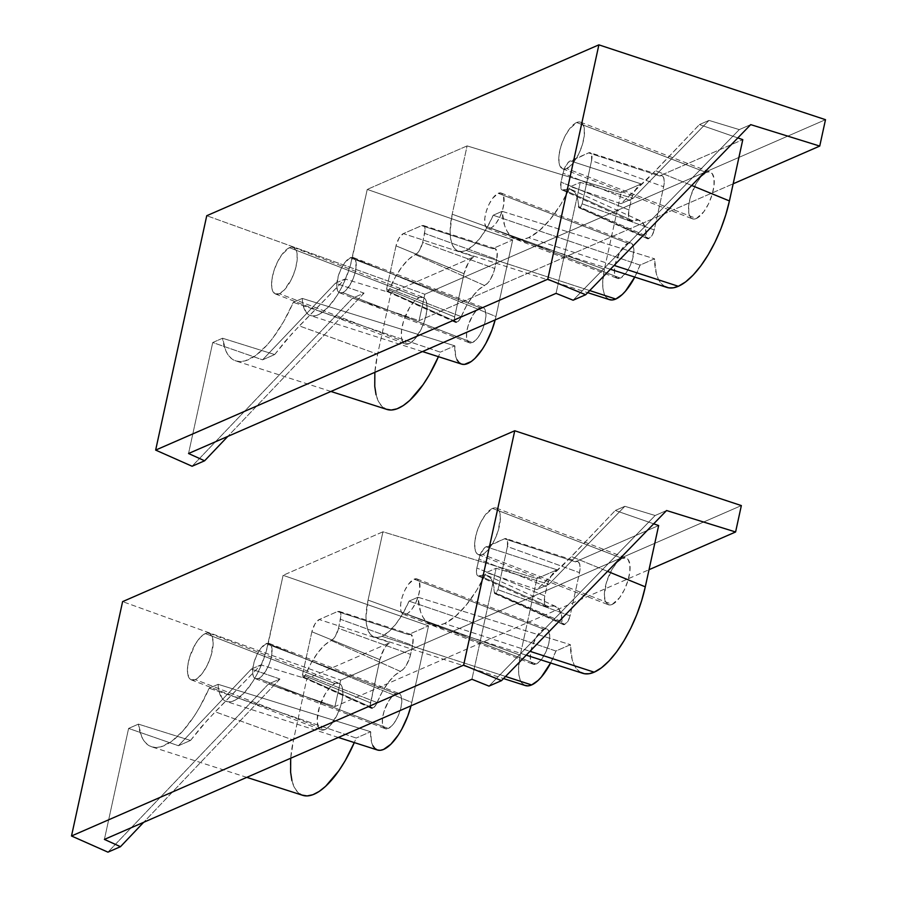 <?xml version="1.0" encoding="UTF-8"?>
<svg xmlns="http://www.w3.org/2000/svg" width="897" height="897" viewBox="0 0 897 897"><rect width="100%" height="100%" fill="white"/><g stroke="black" fill="none" stroke-linecap="round" stroke-linejoin="round"><path stroke-width="0.67" stroke-dasharray="4.49 3.36" d="M289.451 247.673A24.97 9.878 111.1 0 1 293.409 247.37A24.97 9.878 111.1 0 1 295.147 269.851A24.97 9.878 111.1 0 1 279.416 293.678L409.155 343.652A24.97 9.878 -68.9 0 0 424.886 319.837A24.97 9.878 -68.9 0 0 423.149 297.344A24.97 9.878 -68.9 0 0 419.179 297.647L289.451 247.673L419.179 297.647L423.328 297.423L424.92 298.656L426.804 303.578L426.759 311.102L424.808 320.072L421.231 329.143L414.066 339.929L409.155 343.652L404.995 343.876L402.237 340.568L401.531 337.721L401.564 330.208L403.527 321.227L409.335 308.041L414.268 301.381L419.179 297.647A24.97 9.878 -68.9 0 0 403.448 321.474A24.97 9.878 -68.9 0 0 405.186 343.955A24.97 9.878 -68.9 0 0 409.155 343.652L279.416 293.678A24.97 9.878 111.1 0 1 275.457 293.981A24.97 9.878 111.1 0 1 273.72 271.499A24.97 9.878 111.1 0 1 289.451 247.673L293.599 247.449L296.358 250.756L297.075 253.604L297.03 261.128L295.079 270.098L291.503 279.158L284.338 289.955L279.416 293.678L275.267 293.902L272.509 290.594L271.791 287.746L271.836 280.223L273.787 271.253L277.364 262.193L282.017 254.423L289.451 247.673M576.659 122.519A24.97 9.878 111.1 0 1 580.617 122.216A24.97 9.878 111.1 0 1 582.355 144.709A24.97 9.878 111.1 0 1 566.624 168.524L696.364 218.498A24.97 9.878 -68.9 0 0 712.095 194.683A24.97 9.878 -68.9 0 0 710.357 172.19A24.97 9.878 -68.9 0 0 706.388 172.504L576.659 122.519L706.388 172.504L701.476 176.227L696.543 182.887L690.735 196.073L688.773 205.054L688.739 212.578L690.623 217.489L692.204 218.722L696.364 218.498L703.786 211.759L708.439 203.989L712.016 194.929L713.978 185.948L714.012 178.425L712.128 173.502L708.608 171.932L706.388 172.504A24.97 9.878 -68.9 0 0 690.656 196.32A24.97 9.878 -68.9 0 0 692.394 218.801A24.97 9.878 -68.9 0 0 696.364 218.498L566.624 168.524A24.97 9.878 111.1 0 1 562.666 168.827A24.97 9.878 111.1 0 1 560.928 146.346A24.97 9.878 111.1 0 1 576.659 122.519L569.225 129.269L564.572 137.039L560.995 146.099L559.044 155.069L558.999 162.592L559.717 165.44L562.475 168.748L564.415 169.096L569.034 167.077L574.058 161.785L578.711 154.015L582.288 144.944L584.239 135.974L584.283 128.45L582.388 123.528L580.808 122.295L576.659 122.519M350.279 257.753A18.915 7.479 111.1 0 1 353.283 257.517A18.915 7.479 111.1 0 1 354.595 274.56A18.915 7.479 111.1 0 1 342.688 292.601L472.416 342.576A18.915 7.479 -68.9 0 0 484.335 324.535A18.915 7.479 -68.9 0 0 483.012 307.503A18.915 7.479 -68.9 0 0 480.018 307.727L350.279 257.753L480.018 307.727L483.158 307.559L485.243 310.07L485.961 314.869L485.187 321.238L483.057 328.212L479.873 334.716L476.139 339.761L472.416 342.576L469.266 342.755L467.18 340.243L466.642 338.091L466.675 332.395L468.156 325.589L472.551 315.598L476.296 310.553L480.018 307.727A18.915 7.479 -68.9 0 0 468.099 325.779A18.915 7.479 -68.9 0 0 469.411 342.811A18.915 7.479 -68.9 0 0 472.416 342.576L342.688 292.601A18.915 7.479 111.1 0 1 339.683 292.837A18.915 7.479 111.1 0 1 338.36 275.794A18.915 7.479 111.1 0 1 350.279 257.753L344.65 262.866L341.129 268.752L338.416 275.614L336.734 285.459L337.451 290.269L339.537 292.77L342.688 292.601L346.41 289.776L351.837 281.602L354.539 274.74L356.031 267.945L355.515 260.085L353.429 257.585L350.279 257.753M498.194 193.304A18.915 7.479 111.1 0 1 501.199 193.068A18.915 7.479 111.1 0 1 502.511 210.1A18.915 7.479 111.1 0 1 490.592 228.152L620.332 278.126A18.915 7.479 -68.9 0 0 632.25 260.085A18.915 7.479 -68.9 0 0 630.927 243.042A18.915 7.479 -68.9 0 0 627.922 243.278L498.194 193.304L627.922 243.278L624.2 246.103L620.466 251.149L616.071 261.139L614.378 270.984L615.095 275.794L617.181 278.294L620.332 278.126L625.96 273.013L629.481 267.127L632.194 260.265L633.876 250.42L633.159 245.61L631.073 243.109L627.922 243.278A18.915 7.479 -68.9 0 0 616.015 261.319A18.915 7.479 -68.9 0 0 617.327 278.362A18.915 7.479 -68.9 0 0 620.332 278.126L490.592 228.152A18.915 7.479 111.1 0 1 487.598 228.376A18.915 7.479 111.1 0 1 486.275 211.344A18.915 7.479 111.1 0 1 498.194 193.304L501.345 193.124L503.43 195.636L503.935 203.484L502.455 210.29L499.741 217.152L496.22 223.039L492.419 227.053L490.592 228.152L487.452 228.32L486.252 227.39L484.817 223.656L484.851 217.96L486.331 211.165L489.044 204.292L492.565 198.405L498.194 193.304M664.621 286.39L661.145 283.463L658.353 279.146L656.29 273.507L654.552 258.796L640.054 265.12L493.182 215.235L502.141 211.333L654.552 258.796L502.141 211.333L504.697 225.82L507.13 231.291L510.27 235.44L514.071 238.176L518.444 239.477L523.332 239.297L528.625 237.638A84.722 33.503 111.1 0 0 570.447 186.643L580.258 182.36L633.035 198.394L620.937 203.675L570.447 186.643L620.937 203.675L655.584 170.677L691.677 185.466L655.584 170.677L699.425 124.582L647.656 178.795L620.937 203.675L633.035 198.394L709 120.411L739.296 129.605L709 120.411L699.425 124.582L737.816 137.914L699.425 124.582L709 120.411L633.035 198.394L580.258 182.36L556.062 293.364L580.258 182.36L570.447 186.643L560.737 204.505L550.085 219.552L539.153 230.832L528.625 237.638L614.109 265.422L528.625 237.638A84.722 33.503 111.1 0 1 515.887 238.916A84.722 33.503 111.1 0 1 502.141 211.333L493.182 215.235L487.105 227.479L480.209 237.918L473.011 245.756L466.059 250.386L589.71 290.572L466.059 250.386A50.669 20.037 111.1 0 1 458.445 251.16A50.669 20.037 111.1 0 1 452.2 214.204L604.387 269.302A41.621 16.46 -68.9 0 0 609.512 299.665M609.467 299.654L606.204 297.356L604.253 293.891L603.064 289.159L602.683 283.317L604.387 269.302L452.2 214.204L450.137 231.258L450.597 238.367L452.043 244.13L454.42 248.346L457.638 250.846L461.563 251.541L466.059 250.386A50.669 20.037 111.1 0 0 493.182 215.235L640.054 265.12L654.552 258.796A75.684 29.926 -68.9 0 0 666.964 287.432M739.296 129.605L750.711 124.627L739.296 129.605L573.116 300.215L739.296 129.605M661.773 175.711A15.137 5.987 -68.9 0 1 663.645 186.755L654.227 229.924L582.142 203.821L654.227 229.924A7.568 2.994 -68.9 0 1 649.125 238.456L579.518 207.7L648.722 238.636A7.568 2.994 -68.9 0 1 647.455 238.703A7.568 2.994 -68.9 0 1 646.345 236.001L578.487 206.557L646.345 236.001L647.017 238.378L648.722 238.636L652.108 235.306L654.227 229.924L663.645 186.755L591.56 160.653L582.142 203.821A3.285 1.301 111.1 0 1 579.922 207.521L579.518 207.7A3.285 1.301 111.1 0 1 578.969 207.723A3.285 1.301 111.1 0 1 578.487 206.557A47.418 18.747 111.1 0 0 571.512 189.626A47.418 18.747 111.1 0 0 563.888 189.917L633.058 220.864L638.361 220.09L642.544 222.534L645.279 227.973L646.345 236.001A43.134 17.054 -68.9 0 0 639.987 220.595A43.134 17.054 -68.9 0 0 633.058 220.864A15.137 5.987 -68.9 0 1 630.625 220.954A15.137 5.987 -68.9 0 1 629.01 210.01L628.517 217.175L630.58 220.931L633.058 220.864L563.888 189.917A10.854 4.294 111.1 0 1 562.139 189.985A10.854 4.294 111.1 0 1 560.984 182.136L629.01 210.01L630.972 200.984L562.946 173.11L630.972 200.984A15.137 5.987 -68.9 0 1 641.198 183.919L638.216 186.172L633.876 192.72L631.701 198.203L629.01 210.01L560.984 182.136L562.946 173.11A10.854 4.294 111.1 0 1 570.279 160.877L641.198 183.919L621.094 192.676L604.387 269.302L621.094 192.676L467.09 145.908L452.2 214.204L467.09 145.908L367.243 189.413L350.323 265.624L344.493 281.456L340.849 288.924L336.868 295.819L328.291 307.099L319.713 314.073L315.733 315.677L312.1 315.946L308.916 314.892L306.281 312.526L302.906 304.173L302.267 298.421L293.308 302.323L283.643 321.608L272.755 338.169L267.071 345.065L255.735 355.504L245.072 360.908L240.228 361.603L235.81 360.93L231.908 358.89L228.578 355.537L225.876 350.929L222.557 338.236L212.735 342.519L262.574 359.832L335.456 283.183L364.059 293.117L352.644 298.096L419.078 320.666L424.842 294.261L206.747 215.717L424.842 294.261L825.498 119.682L424.842 294.261L419.078 320.666L733.163 183.795L419.078 320.666L352.644 298.096L364.059 293.117L335.456 283.183L345.031 279.001L390.969 292.96L474.255 256.665L403.336 233.624L421.646 225.64L492.565 248.682L512.669 239.925L367.243 189.413L467.09 145.908L621.094 192.676L641.198 183.919L570.279 160.877L588.589 152.894L659.508 175.935L742.794 139.64L659.508 175.935L588.589 152.894L568.137 162.492L564.179 169.118L560.984 182.136L560.939 188.505L562.105 189.962L569.718 189.076L574.315 191.756L577.32 197.732L579.114 207.768L580.572 207.028L582.142 203.821L591.56 160.653L591.594 154.239L590.394 152.804L588.589 152.894A10.854 4.294 111.1 0 1 590.215 152.737A10.854 4.294 111.1 0 1 591.56 160.653L663.645 186.755L664.262 181.654L663.69 177.808L662.02 175.801L659.508 175.935A15.137 5.987 -68.9 0 1 661.773 175.711L590.215 152.737M494.841 248.458L423.283 225.472A10.854 4.294 111.1 0 0 421.646 225.64L403.336 233.624L399.064 238.131L396.014 245.856L386.596 289.025L386.955 291.402L389.309 289.641L395.364 277.016L401.89 266.891L408.74 259.222L417.509 252.976L419.639 250.084L422.655 242.414L425.055 229.744L424.651 226.986L423.451 225.539L421.646 225.64L492.565 248.682L495.077 248.547L497.185 252.281L496.703 259.491A15.137 5.987 -68.9 0 0 494.841 248.458A15.137 5.987 -68.9 0 0 492.565 248.682L512.669 239.925L495.963 316.551L352.353 257.708L495.963 316.551A41.621 16.46 -68.9 0 1 495.166 319.904L512.669 239.925L367.243 189.413L352.353 257.708A50.669 20.037 111.1 0 1 310.53 315.609A50.669 20.037 111.1 0 1 302.267 298.421L293.308 302.323L440.326 352.151L438.431 356.681A75.684 29.926 -68.9 0 0 440.326 352.151L293.308 302.323A84.722 33.503 111.1 0 1 235.866 360.942A84.722 33.503 111.1 0 1 222.557 338.236L212.735 342.519L188.538 453.512L212.735 342.519L262.574 359.832L274.673 354.55L285.111 341.365L299.34 325.914L377.603 354.248A75.684 29.926 -68.9 0 0 386.932 409.447M364.059 293.117L227.804 436.402L364.059 293.117M222.557 338.236L274.673 354.55L222.557 338.236M423.283 225.472A10.854 4.294 111.1 0 1 424.617 233.388L496.703 259.491L494.012 271.275L490.536 279.214L487.576 283.25L478.561 289.731L472.327 296.705L466.395 305.922L460.329 318.558L458.165 321.406L455.429 322.371L454.6 321.373L454.622 316.899L464.029 273.731L468.29 262.956L471.273 258.919L474.255 256.665L390.969 292.96L377.603 354.248L299.34 325.914L345.031 279.001L390.969 292.96L377.603 354.248L374.845 372.333M376.056 394.714L378.444 401.408L381.853 406.274L386.876 409.436M461.607 364.115A41.621 16.46 -68.9 0 1 454.824 345.827L302.267 298.421L454.824 345.827L440.326 352.151L454.824 345.827L455.631 356.053L456.999 359.82M352.644 298.096L192.081 466.249L352.644 298.096M640.054 265.12L634.773 277.095A41.621 16.46 -68.9 0 0 640.054 265.12M461.249 316.652L389.702 288.823A3.285 1.301 111.1 0 1 387.908 291.2L457.1 322.135A7.568 2.994 -68.9 0 0 461.249 316.652L389.702 288.823A47.418 18.747 111.1 0 1 415.389 254.625L484.615 285.549A15.137 5.987 -68.9 0 0 494.74 268.517L496.703 259.491L424.617 233.388L422.655 242.414L494.74 268.517L422.655 242.414A10.854 4.294 111.1 0 1 415.389 254.625L484.615 285.549A43.134 17.054 -68.9 0 0 461.249 316.652M387.908 291.2L457.1 322.135L387.908 291.2M456.696 322.303L387.493 291.379A3.285 1.301 111.1 0 1 386.943 291.402A3.285 1.301 111.1 0 1 386.596 289.025L454.622 316.899A7.568 2.994 -68.9 0 0 455.429 322.371A7.568 2.994 -68.9 0 0 456.696 322.303M386.596 289.025L396.014 245.856L464.029 273.731L454.622 316.899L386.596 289.025M464.029 273.731L396.014 245.856A10.854 4.294 111.1 0 1 403.336 233.624L474.255 256.665A15.137 5.987 -68.9 0 0 464.029 273.731M274.673 354.55L291.817 333.852L345.031 279.001L335.456 283.183L262.574 359.832L274.673 354.55M205.312 633.574A24.97 9.878 111.1 0 1 209.27 633.271A24.97 9.878 111.1 0 1 211.008 655.752A24.97 9.878 111.1 0 1 195.277 679.578L325.017 729.553A24.97 9.878 -68.9 0 0 340.737 705.737A24.97 9.878 -68.9 0 0 338.999 683.245A24.97 9.878 -68.9 0 0 335.041 683.548L205.312 633.574L335.041 683.548L339.189 683.323L340.782 684.557L342.665 689.479L342.62 697.003L340.669 705.973L337.093 715.044L329.928 725.83L325.017 729.553L320.857 729.777L318.099 726.469L317.157 720.123L319.388 707.128L325.196 693.942L330.13 687.281L335.041 683.548A24.97 9.878 -68.9 0 0 319.31 707.374A24.97 9.878 -68.9 0 0 321.048 729.855A24.97 9.878 -68.9 0 0 325.017 729.553L195.277 679.578A24.97 9.878 111.1 0 1 191.319 679.881A24.97 9.878 111.1 0 1 189.581 657.4A24.97 9.878 111.1 0 1 205.312 633.574L209.461 633.349L212.219 636.657L213.161 643.003L210.93 655.999L207.353 665.058L202.7 672.828L197.688 678.132L195.277 679.578L191.128 679.803L189.536 678.569L187.652 673.647L187.697 666.123L189.648 657.153L195.456 643.956L200.39 637.296L205.312 633.574M492.52 508.42A24.97 9.878 111.1 0 1 496.478 508.117A24.97 9.878 111.1 0 1 498.216 530.598A24.97 9.878 111.1 0 1 482.485 554.424L612.225 604.399A24.97 9.878 -68.9 0 0 627.956 580.583A24.97 9.878 -68.9 0 0 626.218 558.091A24.97 9.878 -68.9 0 0 622.249 558.394L492.52 508.42L622.249 558.394L617.338 562.127L612.404 568.788L606.596 581.974L604.365 594.969L605.307 601.315L608.065 604.623L612.225 604.399L619.648 597.66L624.301 589.89L627.878 580.83L629.829 571.849L629.873 564.325L627.99 559.403L626.398 558.169L622.249 558.394A24.97 9.878 -68.9 0 0 606.518 582.22A24.97 9.878 -68.9 0 0 608.256 604.701A24.97 9.878 -68.9 0 0 612.225 604.399L482.485 554.424A24.97 9.878 111.1 0 1 478.527 554.727A24.97 9.878 111.1 0 1 476.789 532.246A24.97 9.878 111.1 0 1 492.52 508.42L485.086 515.17L480.433 522.94L476.856 531.999L474.905 540.969L474.861 548.493L476.744 553.415L478.336 554.649L482.485 554.424L484.896 552.978L489.919 547.686L494.561 539.904L498.138 530.845L500.369 517.849L499.427 511.503L496.669 508.195L492.52 508.42M266.14 643.654A18.915 7.479 111.1 0 1 269.145 643.418A18.915 7.479 111.1 0 1 270.457 660.45A18.915 7.479 111.1 0 1 258.538 678.502L388.278 728.476A18.915 7.479 -68.9 0 0 400.197 710.435A18.915 7.479 -68.9 0 0 398.873 693.403A18.915 7.479 -68.9 0 0 395.88 693.628L266.14 643.654L395.88 693.628L399.019 693.459L401.105 695.971L401.822 700.77L401.049 707.139L398.918 714.113L395.734 720.605L392 725.662L388.278 728.476L385.127 728.644L383.041 726.144L382.503 723.991L382.537 718.284L384.017 711.489L388.412 701.499L392.146 696.453L395.88 693.628A18.915 7.479 -68.9 0 0 383.961 711.68A18.915 7.479 -68.9 0 0 385.273 728.712A18.915 7.479 -68.9 0 0 388.278 728.476L258.538 678.502A18.915 7.479 111.1 0 1 255.544 678.737A18.915 7.479 111.1 0 1 254.221 661.694A18.915 7.479 111.1 0 1 266.14 643.654L260.511 648.755L256.99 654.642L254.277 661.515L252.797 668.31L252.763 674.006L254.199 677.74L255.398 678.67L258.538 678.502L262.272 675.676L267.698 667.503L270.401 660.641L271.892 653.846L271.376 645.986L269.291 643.485L266.14 643.654M414.055 579.193A18.915 7.479 111.1 0 1 417.06 578.969A18.915 7.479 111.1 0 1 418.372 596A18.915 7.479 111.1 0 1 406.453 614.053L536.193 664.027A18.915 7.479 -68.9 0 0 548.112 645.975A18.915 7.479 -68.9 0 0 546.789 628.943A18.915 7.479 -68.9 0 0 543.784 629.178L414.055 579.193L543.784 629.178L540.061 632.004L536.328 637.049L531.932 647.04L530.239 656.884L530.957 661.683L533.042 664.195L536.193 664.027L539.916 661.201L545.342 653.027L548.045 646.165L549.536 639.37L549.02 631.51L546.935 629.01L543.784 629.178A18.915 7.479 -68.9 0 0 531.865 647.219A18.915 7.479 -68.9 0 0 533.188 664.251A18.915 7.479 -68.9 0 0 536.193 664.027L406.453 614.053A18.915 7.479 111.1 0 1 403.448 614.277A18.915 7.479 111.1 0 1 402.136 597.245A18.915 7.479 111.1 0 1 414.055 579.193L417.195 579.025L419.291 581.536L419.796 589.385L418.316 596.191L415.603 603.053L412.082 608.94L408.281 612.954L406.453 614.053L403.314 614.221L401.217 611.709L400.679 609.556L400.712 603.86L402.192 597.054L404.906 590.192L408.427 584.306L414.055 579.193M580.482 672.29L577.006 669.364L574.215 665.047L572.151 659.407L570.402 644.696L555.916 651.02L409.032 601.136L418.002 597.234L570.402 644.696L418.002 597.234L420.558 611.72L422.992 617.192L426.131 621.329L429.932 624.077L434.305 625.377L439.182 625.187L444.475 623.538A84.722 33.503 111.1 0 0 486.309 572.544L496.119 568.261L548.897 584.295L536.787 589.564L486.309 572.544L536.787 589.564L571.445 556.577L607.538 571.367L571.445 556.577L615.286 510.483L563.518 564.695L536.787 589.564L548.897 584.295L624.861 506.3L655.146 515.506L624.861 506.3L615.286 510.483L653.678 523.814L615.286 510.483L624.861 506.3L548.897 584.295L496.119 568.261L471.923 679.264L496.119 568.261L486.309 572.544L476.599 590.405L465.947 605.453L455.003 616.732L444.475 623.538L529.97 651.312L444.475 623.538A84.722 33.503 111.1 0 1 431.749 624.817A84.722 33.503 111.1 0 1 418.002 597.234L409.032 601.136L402.966 613.38L396.07 623.819L388.872 631.656L381.92 636.287L505.572 676.473L381.92 636.287A50.669 20.037 111.1 0 1 374.307 637.061A50.669 20.037 111.1 0 1 368.062 600.104L520.238 655.202A41.621 16.46 -68.9 0 0 525.373 685.566M525.328 685.555L522.065 683.256L520.114 679.791L518.926 675.049L518.544 669.218L520.238 655.202L368.062 600.104L365.987 617.158L366.458 624.256L367.905 630.03L370.282 634.246L373.5 636.747L377.424 637.442L381.92 636.287A50.669 20.037 111.1 0 0 409.032 601.136L555.916 651.02L570.402 644.696A75.684 29.926 -68.9 0 0 582.826 673.333M655.146 515.506L666.572 510.528L655.146 515.506L488.977 686.115L655.146 515.506M577.634 561.612A15.137 5.987 -68.9 0 1 579.507 572.656L570.088 615.824L498.003 589.721L570.088 615.824A7.568 2.994 -68.9 0 1 564.987 624.357L495.783 593.422L564.572 624.536A7.568 2.994 -68.9 0 1 563.316 624.604A7.568 2.994 -68.9 0 1 562.195 621.901L494.348 592.457L562.195 621.901L562.879 624.278L564.572 624.536L567.969 621.206L570.088 615.824L579.507 572.656L507.422 546.553L498.003 589.721A3.285 1.301 111.1 0 1 495.783 593.422L495.379 593.601A3.285 1.301 111.1 0 1 494.83 593.623A3.285 1.301 111.1 0 1 494.348 592.457A47.418 18.747 111.1 0 0 487.374 575.526A47.418 18.747 111.1 0 0 479.749 575.818L548.919 606.753L554.223 605.991L558.405 608.424L561.13 613.873L562.195 621.901A43.134 17.054 -68.9 0 0 555.848 606.495A43.134 17.054 -68.9 0 0 548.919 606.753A15.137 5.987 -68.9 0 1 546.486 606.854A15.137 5.987 -68.9 0 1 544.871 595.911L544.378 603.076L546.441 606.832L548.919 606.753L479.749 575.818A10.854 4.294 111.1 0 1 478 575.885A10.854 4.294 111.1 0 1 476.845 568.036L544.871 595.911L546.834 586.885L478.807 559.01L546.834 586.885A15.137 5.987 -68.9 0 1 557.059 569.819L552.552 573.901L549.738 578.61L547.562 584.104L544.871 595.911L476.845 568.036L478.807 559.01A10.854 4.294 111.1 0 1 486.14 546.778L557.059 569.819L536.955 578.576L520.238 655.202L536.955 578.576L382.952 531.798L368.062 600.104L382.952 531.798L283.104 575.313L266.185 651.525L260.354 667.357L256.71 674.824L252.73 681.709L244.152 693L235.575 699.974L231.594 701.577L227.961 701.846L224.777 700.781L222.142 698.415L218.767 690.073L218.128 684.321L209.169 688.223L199.504 707.509L194.167 716.198L182.932 730.954L171.596 741.404L160.933 746.809L156.089 747.504L151.671 746.831L147.77 744.79L144.439 741.438L141.737 736.829L138.418 724.137L128.596 728.42L178.436 745.721L251.317 669.084L279.92 679.018L268.495 683.985L334.94 706.567L340.703 680.161L122.609 601.618L340.703 680.161L741.348 505.583L340.703 680.161L334.94 706.567L649.024 569.696L334.94 706.567L268.495 683.985L279.92 679.018L251.317 669.084L260.892 664.901L306.819 678.861L390.117 642.566L319.197 619.524L337.507 611.541L408.427 634.583L428.531 625.826L283.104 575.313L382.952 531.798L536.955 578.576L557.059 569.819L486.14 546.778L504.45 538.794L575.369 561.836L658.656 525.541L575.369 561.836L504.45 538.794L483.999 548.392L480.041 555.019L476.845 568.036L476.397 571.658L476.8 574.405L477.966 575.863L485.58 574.977L490.177 577.646L493.182 583.633L494.426 593.074L495.379 593.601L498.003 589.721L507.422 546.553L507.455 540.14L506.256 538.705L504.45 538.794A10.854 4.294 111.1 0 1 506.076 538.637A10.854 4.294 111.1 0 1 507.422 546.553L579.507 572.656L580.124 567.554L579.552 563.708L577.881 561.701L575.369 561.836A15.137 5.987 -68.9 0 1 577.634 561.612L506.076 538.637M410.703 634.358L339.133 611.373A10.854 4.294 111.1 0 0 337.507 611.541L319.197 619.524L314.914 624.032L311.876 631.757L302.457 674.925L302.816 677.302L305.159 675.542L311.225 662.917L317.751 652.792L324.602 645.122L333.37 638.877L335.489 635.984L338.505 628.315L340.916 615.634L340.512 612.886L339.313 611.44L337.507 611.541L408.427 634.583L410.938 634.448L413.046 638.182L412.564 645.392A15.137 5.987 -68.9 0 0 410.703 634.358A15.137 5.987 -68.9 0 0 408.427 634.583L428.531 625.826L411.824 702.452L268.214 643.609L411.824 702.452A41.621 16.46 -68.9 0 1 411.028 705.793L428.531 625.826L283.104 575.313L268.214 643.609A50.669 20.037 111.1 0 1 226.392 701.51A50.669 20.037 111.1 0 1 218.128 684.321L209.169 688.223L356.187 738.052L354.293 742.581A75.684 29.926 -68.9 0 0 356.187 738.052L209.169 688.223A84.722 33.503 111.1 0 1 151.716 746.842A84.722 33.503 111.1 0 1 138.418 724.137L128.596 728.42L104.4 839.413L128.596 728.42L178.436 745.721L190.534 740.451L200.973 727.265L215.202 711.814L293.465 740.148A75.684 29.926 -68.9 0 0 302.794 795.347M279.92 679.018L143.666 822.302L279.92 679.018M138.418 724.137L190.534 740.451L138.418 724.137M339.133 611.373A10.854 4.294 111.1 0 1 340.479 619.289L412.564 645.392L409.873 657.176L406.397 665.114L403.437 669.151L394.422 675.62L388.188 682.606L382.257 691.822L376.191 704.459L374.027 707.307L371.291 708.271L370.169 705.345L379.891 659.631L384.151 648.856L387.134 644.82L390.117 642.566L306.819 678.861L293.465 740.148L215.202 711.814L260.892 664.901L306.819 678.861L293.465 740.148L290.706 758.234M291.917 780.603L294.306 787.297L297.703 792.174L302.738 795.336M377.301 749.959L377.446 750.015A41.621 16.46 -68.9 0 1 370.685 731.728L218.128 684.321L370.685 731.728L356.187 738.052L370.685 731.728L371.493 741.954L372.86 745.721M268.495 683.985L107.943 852.15L268.495 683.985M555.916 651.02L550.623 662.995A41.621 16.46 -68.9 0 0 555.916 651.02M377.11 702.553L305.563 674.723A3.285 1.301 111.1 0 1 303.758 677.1L372.961 708.025A7.568 2.994 -68.9 0 0 377.11 702.553L305.563 674.723A47.418 18.747 111.1 0 1 331.251 640.525L400.477 671.438A15.137 5.987 -68.9 0 0 410.602 654.418L412.564 645.392L340.479 619.289L338.505 628.315L410.602 654.418L338.505 628.315A10.854 4.294 111.1 0 1 331.251 640.525L400.477 671.438A43.134 17.054 -68.9 0 0 377.11 702.553M303.758 677.1L372.961 708.025L303.758 677.1M372.558 708.204L303.354 677.269A3.285 1.301 111.1 0 1 302.805 677.302A3.285 1.301 111.1 0 1 302.457 674.925L370.483 702.799A7.568 2.994 -68.9 0 0 371.291 708.271A7.568 2.994 -68.9 0 0 372.558 708.204M302.457 674.925L311.876 631.757L379.891 659.631L370.483 702.799L302.457 674.925M379.891 659.631L311.876 631.757A10.854 4.294 111.1 0 1 319.197 619.524L390.117 642.566A15.137 5.987 -68.9 0 0 379.891 659.631M190.534 740.451L207.678 719.753L260.892 664.901L251.317 669.084L178.436 745.721L190.534 740.451M293.409 247.37L423.149 297.344M580.617 122.216L710.357 172.19M353.283 257.517L483.012 307.503M501.199 193.068L630.927 243.042M458.445 251.16L587.681 292.657M515.887 238.916L610.386 269.257M330.926 391.462L235.866 360.942M422.498 351.568L310.53 315.609M487.598 228.376L617.327 278.362M339.683 292.837L469.411 342.811M647.455 238.703L578.969 207.723M571.512 189.626L639.987 220.595M630.625 220.954L562.139 189.985M455.429 322.371L386.943 291.402M562.666 168.827L692.394 218.801M275.457 293.981L405.186 343.955M209.27 633.271L338.999 683.245M496.478 508.117L626.218 558.091M269.145 643.418L398.873 693.403M417.06 578.969L546.789 628.943M374.307 637.061L503.542 678.558M431.749 624.817L526.247 655.158M246.787 777.363L151.716 746.842M338.36 737.457L226.392 701.51M403.448 614.277L533.188 664.251M255.544 678.737L385.273 728.712M563.316 624.604L494.83 593.623M487.374 575.526L555.848 606.495M546.486 606.854L478 575.885M371.291 708.271L302.805 677.302M478.527 554.727L608.256 604.701M191.319 679.881L321.048 729.855"/><path stroke-width="1.35" d="M587.681 292.657L609.512 299.665A41.621 16.46 -68.9 0 0 615.768 299.037L589.71 290.572L615.768 299.037L612.079 299.979L608.85 299.407M610.386 269.257L666.964 287.432A75.684 29.926 -68.9 0 0 678.334 286.289L614.109 265.422L678.334 286.289A75.684 29.926 -68.9 0 0 729.429 200.939L742.794 139.64L737.816 137.914L742.794 139.64L729.429 200.939L691.677 185.466L729.429 200.939L725.774 214.832L720.885 228.802L714.931 242.302L708.17 254.804L700.837 265.848L693.224 274.987L685.633 281.893L678.334 286.289L673.311 287.814L668.702 287.847L664.621 286.39M750.711 124.627L819.735 146.076L733.163 183.795L819.735 146.076L825.498 119.682L598.882 44.85L547.775 279.225L155.652 450.092L192.081 466.249L204.617 460.789L188.538 453.512L556.062 293.364L573.116 300.215L585.663 294.743L547.775 279.225L585.663 294.743L750.711 124.627L819.735 146.076L825.498 119.682L598.882 44.85L206.747 215.717L598.882 44.85L547.775 279.225L155.652 450.092L206.747 215.717L155.652 450.092L192.081 466.249L204.617 460.789L188.538 453.512L556.062 293.364L573.116 300.215L585.663 294.743L750.711 124.627M227.804 436.402L204.617 460.789L227.804 436.402M330.926 391.462L386.932 409.447A75.684 29.926 -68.9 0 0 438.431 356.681L429.315 374.845L423.025 384.768L409.828 400.354L403.291 405.556L397.057 408.808L391.294 410.03L386.17 409.178M374.845 372.333L374.755 386.383L376.056 394.714M456.999 359.82L458.95 362.511L461.439 364.07L464.377 364.417L471.25 361.536L474.973 358.385L482.407 349.146L485.894 343.338L491.881 330.253L495.166 319.904A41.621 16.46 -68.9 0 1 461.607 364.115L422.498 351.568M634.919 276.792L625.489 291.133L622.182 294.597L615.768 299.037A41.621 16.46 -68.9 0 0 634.773 277.095M503.542 678.558L525.373 685.566A41.621 16.46 -68.9 0 0 531.629 684.938L505.572 676.473L531.629 684.938L527.941 685.88L524.711 685.308M526.247 655.158L582.826 673.333A75.684 29.926 -68.9 0 0 594.195 672.178L529.97 651.312L594.195 672.178A75.684 29.926 -68.9 0 0 645.291 586.84L658.656 525.541L653.678 523.814L658.656 525.541L645.291 586.84L607.538 571.367L645.291 586.84L641.635 600.732L636.747 614.703L630.793 628.203L624.032 640.705L616.699 651.749L609.085 660.887L601.483 667.794L594.195 672.178L589.172 673.714L584.564 673.748L580.482 672.29M666.572 510.528L735.596 531.977L649.024 569.696L735.596 531.977L741.348 505.583L514.743 430.751L463.637 665.126L71.502 835.993L107.943 852.15L120.478 846.69L104.4 839.413L471.923 679.264L488.977 686.115L501.513 680.644L463.637 665.126L501.513 680.644L666.572 510.528L735.596 531.977L741.348 505.583L514.743 430.751L122.609 601.618L514.743 430.751L463.637 665.126L71.502 835.993L122.609 601.618L71.502 835.993L107.943 852.15L120.478 846.69L104.4 839.413L471.923 679.264L488.977 686.115L501.513 680.644L666.572 510.528M143.666 822.302L120.478 846.69L143.666 822.302M246.787 777.363L302.794 795.347A75.684 29.926 -68.9 0 0 354.293 742.581L345.177 760.746L338.887 770.669L325.689 786.254L319.153 791.457L312.907 794.708L307.144 795.931L302.031 795.078M290.706 758.234L290.617 772.283L291.917 780.603M372.86 745.721L374.811 748.412L377.301 749.959L380.238 750.318L383.546 749.466L390.823 744.275L398.268 735.047L401.755 729.239L407.743 716.154L411.028 705.793A41.621 16.46 -68.9 0 1 377.458 750.015L338.36 737.457M550.78 662.692L541.351 677.033L538.043 680.498L531.629 684.938A41.621 16.46 -68.9 0 0 550.623 662.995"/></g></svg>

